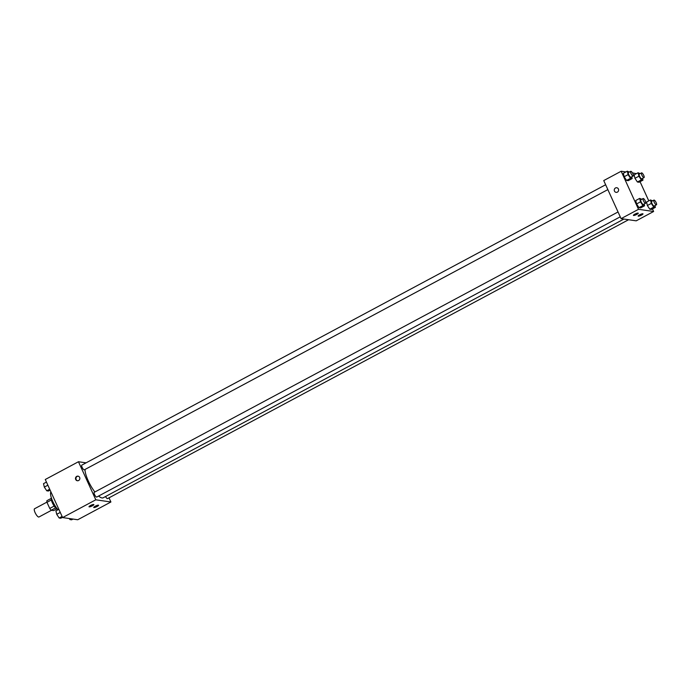 <?xml version="1.0" encoding="UTF-8"?>
<svg xmlns="http://www.w3.org/2000/svg" width="691" height="691" viewBox="0 0 691 691"><rect width="100%" height="100%" fill="white"/><g stroke="black" fill="none" stroke-linecap="round" stroke-linejoin="round"><path stroke-width="1.04" d="M46.936 502.124L34.55 508.757A4.673 1.373 61.8 0 0 35.103 512.636A4.673 1.373 61.8 0 0 38.964 516.989L51.514 510.278M56.766 508.904L53.63 510.58L51.212 510.234A6.34 1.866 61.8 0 1 49.752 508.429L46.971 502.322A6.34 1.866 61.8 0 1 46.876 500.716L51.16 498.418M55.591 507.885L51.212 510.234M51.35 499.982L46.971 502.322M54.166 506.071L49.752 508.429M57.457 509.189A6.677 1.969 -118.2 0 1 53.017 504.171A6.677 1.969 -118.2 0 1 51.307 497.693M50.901 491.854A12.015 3.541 61.8 0 0 52.749 501.424A12.015 3.541 61.8 0 0 57.958 509.785M109.014 497.831L110.914 501.994L77.729 519.753L62.613 517.568L45.269 479.502L78.454 461.735L86.073 462.84M78.61 480.521A2.332 2.185 98.2 0 1 75.509 478.12A2.332 2.185 98.2 0 1 79.828 478.051A2.332 2.185 98.2 0 1 78.61 480.521M110.914 501.994L95.799 499.8L62.613 517.568M95.799 499.8L78.454 461.735M78.238 476.177A2.332 2.185 -81.8 0 0 77.573 480.772M98.407 505.156A2.669 0.544 -24.5 0 1 98.588 505.251A2.669 0.544 -24.5 0 1 96.377 506.848A2.669 0.544 -24.5 0 1 93.726 507.47A2.669 0.544 -24.5 0 1 95.565 506.045A2.669 0.544 -24.5 0 1 98.407 505.156M93.682 504.473A2.669 0.544 -24.5 0 1 93.864 504.568A2.669 0.544 -24.5 0 1 91.661 506.166A2.669 0.544 -24.5 0 1 89.001 506.779A2.669 0.544 -24.5 0 1 90.841 505.354A2.669 0.544 -24.5 0 1 93.682 504.473M605.636 184.747L81.814 465.121A2.669 0.786 61.8 0 0 82.384 467.85A2.669 0.786 61.8 0 0 84.337 469.828L607.847 189.61M105.542 496.527A2.669 0.786 61.8 0 0 107.546 498.617L628.577 219.729M618.039 211.964L94.218 492.338A2.669 0.786 61.8 0 0 94.537 494.557A2.669 0.786 61.8 0 0 96.74 497.045L620.25 216.827M84.967 469.491A18.052 5.312 61.8 0 0 88.293 480.945A18.052 5.312 61.8 0 0 94.874 491.983M98.614 496.043A18.052 5.312 61.8 0 0 103.201 497.779L623.93 219.056M621.079 218.641L636.195 220.835L653.626 211.498L638.51 209.313L621.079 218.641L603.735 180.576L621.166 171.247L625.899 171.929M641.507 215.1A2.669 0.544 -24.5 0 1 638.13 216.067A2.669 0.544 -24.5 0 1 639.97 214.642A2.669 0.544 -24.5 0 1 642.811 213.761A2.669 0.544 -24.5 0 1 642.993 213.856A2.669 0.544 -24.5 0 1 641.507 215.1M634.891 214.141A2.669 0.544 -24.5 0 1 638.087 213.07A2.669 0.544 -24.5 0 1 638.268 213.174A2.669 0.544 -24.5 0 1 636.057 214.771A2.669 0.544 -24.5 0 1 633.405 215.385A2.669 0.544 -24.5 0 1 634.891 214.141M626.599 180.429L628.24 180.671L626.599 180.429L624.154 176.741L626.599 180.429L630.538 178.321L628.093 174.633L627.281 171.187L629.337 172.05M623.351 173.294L624.154 176.741L623.351 173.294L627.281 171.187M637.404 182.001L639.045 182.234L637.404 182.001L634.96 178.313L637.404 182.001L641.343 179.893L638.899 176.205L638.095 172.75L640.151 173.622M634.157 174.858L634.96 178.313L634.157 174.858L638.095 172.75M649.808 209.218L651.449 209.451L649.808 209.218L647.363 205.529L649.808 209.218L653.746 207.11L651.302 203.422L650.499 199.967L652.554 200.839M646.56 202.074L647.363 205.529L646.56 202.074L650.499 199.967M638.51 209.313L621.166 171.247M632.429 172.88L636.385 173.666M640.047 181.698L648.789 200.882M652.451 208.915L653.626 211.498M636.558 203.957L639.002 207.645L640.643 207.887L639.002 207.645L636.558 203.957L635.755 200.511L636.558 203.957L640.497 201.85L639.685 198.403L641.74 199.267M618.41 188.997A2.332 2.185 98.2 0 1 616.113 192.357A2.332 2.185 98.2 0 1 614.282 189.731A2.332 2.185 98.2 0 1 618.41 188.997M616.778 187.736A2.332 2.185 -81.8 0 0 614.282 189.731A2.332 2.185 -81.8 0 0 616.113 192.357M631.764 176.81L632.17 178.563L630.538 178.321M630.719 171.316L628.473 172.517A2.669 0.786 61.8 0 0 628.784 174.737A2.669 0.786 61.8 0 0 630.987 177.224L633.241 176.024A2.669 0.786 61.8 0 0 632.671 173.294A2.669 0.786 61.8 0 0 630.719 171.316A2.669 0.786 61.8 0 0 631.038 173.536A2.669 0.786 61.8 0 0 633.241 176.024M632.17 178.563L628.24 180.671M628.093 174.633L624.154 176.741M642.57 178.382L642.984 180.126L641.343 179.893M641.524 172.88L639.279 174.089A2.669 0.786 61.8 0 0 639.59 176.3A2.669 0.786 61.8 0 0 641.801 178.796L644.047 177.587A2.669 0.786 61.8 0 0 643.476 174.866A2.669 0.786 61.8 0 0 641.524 172.88A2.669 0.786 61.8 0 0 641.844 175.099A2.669 0.786 61.8 0 0 644.047 177.587M642.984 180.126L639.045 182.234M638.899 176.205L634.96 178.313M644.167 204.026L644.573 205.78L642.941 205.538L640.497 201.85M643.122 198.533L640.877 199.734A2.669 0.786 61.8 0 0 641.188 201.953A2.669 0.786 61.8 0 0 643.39 204.441L645.644 203.24A2.669 0.786 61.8 0 0 645.074 200.511A2.669 0.786 61.8 0 0 643.122 198.533A2.669 0.786 61.8 0 0 643.442 200.753A2.669 0.786 61.8 0 0 645.644 203.24M644.573 205.78L640.643 207.887M642.941 205.538L639.002 207.645M639.685 198.403L635.755 200.511M654.973 205.598L655.388 207.343L653.746 207.11M653.928 200.096L651.682 201.306A2.669 0.786 61.8 0 0 651.993 203.517A2.669 0.786 61.8 0 0 654.204 206.013L656.45 204.804A2.669 0.786 61.8 0 0 655.88 202.083A2.669 0.786 61.8 0 0 653.928 200.096A2.669 0.786 61.8 0 0 654.247 202.316A2.669 0.786 61.8 0 0 656.45 204.804M655.388 207.343L651.449 209.451M651.302 203.422L647.363 205.529M50.106 490.118L48.405 491.033L46.763 490.791L44.319 487.103L43.516 483.657L46.444 482.085M49.7 489.219L46.763 490.791M47.869 485.203L44.319 487.103M62.51 517.334L60.808 518.25L59.167 518.008L56.722 514.32L55.919 510.874L58.847 509.302M62.104 516.436L59.167 518.008M60.272 512.42L56.722 514.32M73.004 519.071L71.614 519.813L69.981 519.58L69.281 518.535M71.363 518.837L69.981 519.58"/></g></svg>
